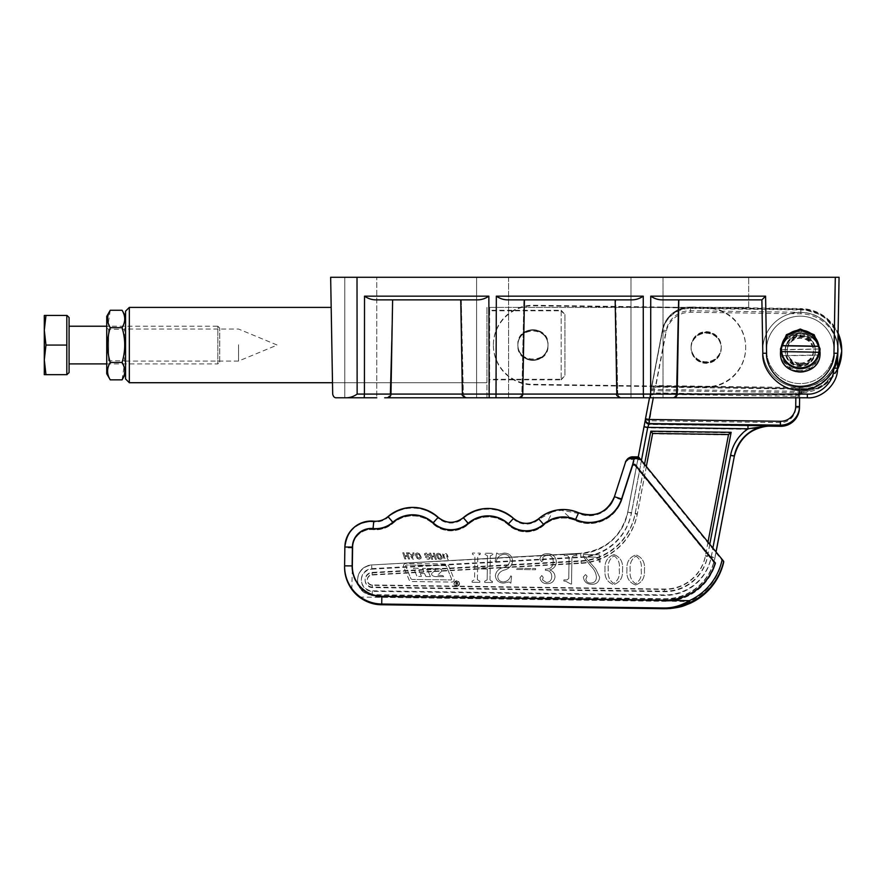 <?xml version="1.0" encoding="UTF-8"?>
<svg xmlns="http://www.w3.org/2000/svg" width="886" height="886" viewBox="0 0 886 886"><rect width="100%" height="100%" fill="white"/><g stroke="black" fill="none" stroke-linecap="round" stroke-linejoin="round"><path stroke-width="0.66" stroke-dasharray="4.43 3.32" d="M837.746 349.87A37.467 37.467 0 0 1 800.268 387.348A37.467 37.467 0 0 1 762.802 349.87A37.467 37.467 0 0 1 800.268 312.404A37.467 37.467 0 0 1 837.746 349.87A37.467 37.467 0 0 1 800.268 387.348A37.467 37.467 0 0 1 762.802 349.87A37.467 37.467 0 0 1 800.268 312.404A37.467 37.467 0 0 1 837.746 349.87M781.74 345.695L788.031 337.057L800.313 332.815L812.573 337.101L818.819 345.739M780.511 349.339L780.544 351.233L785.251 339.726L800.789 332.815L815.829 340.379L820.026 351.775M820.048 352.584L820.037 352.052C820.635 346.182 814.455 333.014 800.268 332.815C786.092 333.014 779.913 346.182 780.511 352.052L780.5 352.584A19.769 19.769 180 0 1 800.268 332.815A19.769 19.769 180 0 1 820.048 352.584C820.835 346.803 814.91 333.081 800.268 332.815C785.638 333.081 779.702 346.803 780.5 352.584A19.769 19.769 -0 0 0 800.268 372.353A19.769 19.769 -0 0 0 820.048 352.584L820.037 352.052C821.244 342.129 810.214 330.799 800.268 331.741C790.323 330.799 779.303 342.129 780.511 352.052L780.5 352.584C779.702 358.365 785.638 372.076 800.268 372.353C814.91 372.076 820.835 358.365 820.048 352.584C820.835 358.365 814.91 372.076 800.268 372.353C785.638 372.076 779.702 358.365 780.5 352.584M841.7 350.435A41.432 41.42 -0 0 0 800.855 309.015L800.855 308.594A41.432 41.42 180 0 1 838.09 333.092L837.48 368.177L837.735 353.237L833.648 369.617C833.748 382.121 819.816 395.078 807.356 394.082L676.251 394.082C675.365 396.795 673.593 398.024 670.923 397.781C673.593 398.024 675.365 396.795 676.251 394.082L678.299 299.867L676.251 394.082L677.192 394.082A3.765 3.765 0 0 1 673.426 397.781L650.402 397.781L650.645 394.082L643.358 394.082L643.247 296.168L496.337 296.168L496.238 394.082L488.95 394.082L488.85 296.168L364.523 296.168L364.423 394.082L357.136 394.082L357.014 277.274L839.064 277.274L835.299 277.274L833.97 353.237C835.11 363.194 824.711 385.964 800.268 386.351C775.837 385.964 765.438 363.194 766.578 353.237L765.582 296.168L650.745 296.168L650.645 394.082L677.192 394.082L678.831 299.867L662.307 299.867L761.882 299.867L762.813 353.237L761.882 299.867L765.582 296.168M643.247 296.168C639.637 298.648 635.783 299.878 631.685 299.867L523.892 299.867L615.692 299.867L617.741 394.082L521.843 394.082C520.957 396.795 519.185 398.024 516.516 397.781C519.185 398.024 520.957 396.795 521.843 394.082L523.892 299.867L521.843 394.082L522.784 394.082A3.765 3.765 0 0 1 519.019 397.781L495.994 397.781L496.238 394.082L522.784 394.082L524.423 299.867L507.899 299.867L631.685 299.867L615.161 299.867L617.741 394.082C618.627 396.795 620.41 398.024 623.079 397.781L650.402 397.781M364.523 296.168C368.133 298.648 371.987 299.878 376.085 299.867L392.62 299.867L390.039 394.082L390.97 394.082L392.62 299.867L390.039 394.082L390.97 394.082A3.765 3.765 0 0 1 387.204 397.781L384.701 397.781L387.204 397.781M357.136 394.082C353.636 396.563 349.904 397.792 345.917 397.781L344.776 397.781L344.776 277.274L376.783 277.274L344.776 277.274L376.783 277.274L344.776 277.274L344.776 397.781L376.783 397.781L344.776 397.781L376.783 397.781L376.783 277.274L376.783 397.781M364.19 397.781L364.423 394.082L390.039 394.082C389.153 396.795 387.37 398.024 384.701 397.781L495.994 397.781M486.946 382.719L486.946 307.398L486.946 382.719L332.494 382.719L331.176 307.398L332.494 382.719L489.626 382.719L489.626 379.308L561.181 379.308L561.181 310.288L489.626 310.288L489.626 307.398L489.626 310.809L561.181 310.809L561.181 379.828L489.626 379.828L489.626 382.719M670.923 397.781L807.356 397.781C822.097 399.077 838.51 382.951 837.48 368.177A30.124 30.124 0 0 1 807.356 397.781L486.946 397.781L486.946 307.398L748.681 307.398L489.626 307.398M630.987 397.781L630.987 277.274L663.005 277.274L630.987 277.274L663.005 277.274L663.005 397.781L630.987 397.781L663.005 397.781L663.005 277.274L630.987 277.274L630.987 397.781L799.626 397.781L799.637 395.123L654.233 392.941C651.332 394.215 650.158 393.672 650.734 391.302L651.144 389.275L655.629 385.565L799.748 387.592A37.655 37.655 -0 0 0 837.724 353.891M508.597 277.274L508.597 397.781L476.59 397.781L508.597 397.781L508.597 277.274L476.59 277.274L476.59 397.781L476.59 277.274L508.597 277.274M820.004 351.233L820.037 349.339M807.356 394.082L807.356 397.781A30.124 30.124 0 0 0 837.48 368.177L839.064 277.274L837.735 353.237L833.97 353.237M748.681 307.398L748.681 277.274L748.681 307.398M357.014 277.274L330.655 277.274L332.693 394.082C333.291 396.718 334.543 397.947 336.459 397.781L345.917 397.781M486.946 307.398L486.946 397.781L508.597 397.781M643.59 397.781L643.358 394.082L616.8 394.082C615.87 394.979 617.121 396.208 620.565 397.781L623.079 397.781C620.41 398.024 618.627 396.795 617.741 394.082L616.8 394.082L617.741 394.082L616.8 394.082L615.161 299.867M678.299 299.867L761.882 299.867L678.299 299.867M392.62 299.867L477.288 299.867L460.753 299.867L463.334 394.082C464.22 396.795 466.003 398.024 468.672 397.781C466.003 398.024 464.22 396.795 463.334 394.082L390.039 394.082C389.153 396.795 387.37 398.024 384.701 397.781M392.077 299.867L461.296 299.867L463.334 394.082L462.403 394.082L461.296 299.867L392.077 299.867M678.831 299.867L662.307 299.867C658.209 299.878 654.355 298.648 650.745 296.168M833.648 369.617C829.196 380.227 812.052 393.916 791.829 389.087C771.551 384.546 762.159 364.722 762.813 353.237L761.882 299.867M524.423 299.867L507.899 299.867C503.802 299.878 499.948 298.648 496.337 296.168M488.85 296.168C485.229 298.648 481.375 299.878 477.288 299.867L460.753 299.867M766.578 353.237L762.813 353.237C761.55 364.301 773.101 389.618 800.268 390.05C827.446 389.618 838.998 364.301 837.735 353.237M489.183 397.781L488.95 394.082L462.403 394.082C461.462 394.979 462.714 396.208 466.169 397.781M691.102 347.013A15.062 15.062 180 0 1 706.264 332.161A15.062 15.062 180 0 1 721.226 347.434A15.062 15.062 180 0 1 706.053 362.285A15.062 15.062 180 0 1 691.091 347.223A15.062 15.062 180 0 1 691.102 347.013A15.062 15.062 -0 0 0 691.091 347.223A15.062 15.062 -0 0 0 706.053 362.285A15.062 15.062 -0 0 0 721.226 347.223A15.062 15.062 -0 0 0 706.264 332.161A15.062 15.062 -0 0 0 691.102 347.013M691.102 347.545A15.062 15.062 180 0 1 706.264 332.693A15.062 15.062 180 0 1 721.226 347.965A15.062 15.062 180 0 1 706.053 362.817A15.062 15.062 180 0 1 691.091 347.755A15.062 15.062 180 0 1 691.102 347.545A15.062 15.062 180 0 1 706.264 332.693A15.062 15.062 180 0 1 721.226 347.965A15.062 15.062 180 0 1 706.053 362.817A15.062 15.062 180 0 1 691.091 347.755A15.062 15.062 180 0 1 691.102 347.545M517.878 344.588A15.062 15.062 180 0 1 533.051 329.736A15.062 15.062 180 0 1 548.002 345.008A15.062 15.062 180 0 1 532.829 359.86A15.062 15.062 180 0 1 517.878 344.588M517.878 345.108A15.062 15.062 180 0 1 533.051 330.256A15.062 15.062 180 0 1 548.002 345.529A15.062 15.062 180 0 1 532.829 360.38A15.062 15.062 180 0 1 517.878 345.108M493.402 344.765A39.538 39.538 180 0 1 533.494 305.792L706.718 308.217A39.538 39.538 180 0 1 745.702 347.755A39.538 39.538 180 0 1 705.599 387.282L532.386 384.856A39.538 39.538 180 0 1 493.402 344.765M493.402 344.244A39.538 39.538 180 0 1 533.494 305.26L706.718 307.697A39.538 39.538 180 0 1 745.702 347.223A39.538 39.538 180 0 1 705.599 386.761L532.386 384.325A39.538 39.538 180 0 1 493.402 344.244M454.02 583.531A2.736 2.736 180 0 1 456.777 580.839A2.736 2.736 180 0 1 459.491 583.608A2.736 2.736 180 0 1 456.733 586.31A2.736 2.736 180 0 1 454.02 583.531A2.736 2.736 180 0 1 456.777 580.828A2.736 2.736 180 0 1 459.491 583.597A2.736 2.736 180 0 1 456.733 586.299A2.736 2.736 180 0 1 454.02 583.52L454.02 583.575M459.103 583.597A2.348 2.348 180 0 1 456.744 585.912A2.348 2.348 180 0 1 454.407 583.531A2.348 2.348 180 0 1 456.777 581.227A2.348 2.348 180 0 1 459.103 583.575A2.348 2.348 180 0 1 456.744 585.923A2.348 2.348 180 0 1 454.407 583.542A2.348 2.348 180 0 1 456.777 581.216A2.348 2.348 180 0 1 459.103 583.608L459.103 583.564M441.627 570.684A1.562 1.562 180 0 1 441.106 571.824L437.518 575.191L441.106 571.824A1.562 1.562 180 0 0 441.627 570.662A1.562 1.562 180 0 1 441.627 570.673M435.203 569.399L435.458 570.097L432.18 573.009L435.458 570.086L435.203 569.41L427.517 569.698L435.203 569.41M423.896 571.769L419.886 572.123L418.026 568.291L413.563 568.236L416.996 576.376L421.459 576.443L416.996 576.365L413.563 568.225L418.026 568.28L419.532 571.869L423.497 572.179M451.561 578.868A0.786 0.786 180 0 1 450.83 579.942L412.223 579.422A1.562 1.562 180 0 1 410.805 578.447L405.755 566.132A0.786 0.786 180 0 1 406.497 565.046L444.573 565.589A2.348 2.348 180 0 1 446.721 567.04L451.561 578.879A0.786 0.786 180 0 1 450.83 579.965L412.223 579.411A1.562 1.562 180 0 1 410.805 578.436L405.755 566.121A0.786 0.786 180 0 1 406.497 565.035L444.573 565.578A2.348 2.348 180 0 1 446.721 567.029L451.561 578.879M454.197 579.776A2.348 2.348 180 0 1 451.816 582.091L411.802 581.526A3.134 3.123 180 0 1 408.955 579.577L403.684 566.719A2.348 2.348 180 0 1 405.888 563.474L445.381 564.028A3.909 3.909 180 0 1 448.947 566.464L454.02 578.846A2.348 2.348 180 0 1 451.816 582.069L411.802 581.515A3.134 3.123 180 0 1 408.955 579.566L403.684 566.697A2.348 2.348 180 0 1 405.888 563.463L445.381 564.017A3.909 3.909 180 0 1 448.947 566.453L454.02 578.835A2.348 2.348 180 0 1 454.197 579.765M456.788 583.619L456.689 582.124L455.913 582.113L455.869 585.092L456.855 585.114L457.907 582.257L456.423 583.63L456.689 582.135L455.913 582.124L455.869 585.103L456.855 585.114L457.907 582.135L456.788 583.63M457.697 584.361L457.087 583.652L457.697 584.35M438.182 553.196L436.576 553.938L436.266 555.057L438.16 558.723L440.264 559.52L441.926 558.778L442.258 557.637L440.342 553.994L438.182 553.196L436.576 553.927L436.266 555.046L438.16 558.723L440.264 559.52L441.926 558.778L442.258 557.626L440.342 553.983L438.182 553.185M426.543 553.828L428.104 554.68L425.601 556.674L426.476 558.811L428.226 559.354L429.799 558.789L429.909 557.482L427.019 558.202L426.62 557.305L429.101 555.821L429.212 554.846L428.259 553.584L426.232 552.997L424.593 553.628L424.604 555.112L425.668 555.134L425.59 554.193L426.543 553.839L428.104 554.691L425.601 556.663L426.476 558.811L428.226 559.354L429.799 558.778L429.909 557.482L427.019 558.202L426.62 557.305L429.101 555.81L429.212 554.846L428.259 553.562L426.232 552.986L424.593 553.617L424.604 555.112L425.668 555.123L425.59 554.193L426.543 553.839M410.617 554.669L409.277 552.831L408.202 552.82L412.699 559.132L413.596 559.144L413.95 552.897L412.876 552.886L412.743 554.702L410.617 554.669L409.277 552.82L408.202 552.809L412.699 559.132L413.596 559.144L413.95 552.897M635.55 584.948C642.051 582.689 645.008 577.75 644.41 570.141L644.41 570.13C645.218 562.521 642.405 557.438 635.971 554.924C629.359 557.205 626.358 562.189 626.956 569.897L626.956 569.897C626.203 577.517 629.071 582.534 635.55 584.948L635.55 584.948C642.051 582.678 645.008 577.738 644.41 570.13L644.41 570.141C645.218 562.499 642.405 557.427 635.971 554.902L635.971 554.924C629.359 557.183 626.358 562.178 626.956 569.886C626.203 577.506 629.071 582.523 635.55 584.937M585.314 557.039L595.392 557.183C597.851 557.748 599.135 559.387 599.246 562.101L600.265 562.123L599.335 554.802L583.32 554.57L583.287 556.685L591.217 566.508C594.218 569.377 595.946 572.821 596.411 576.852C596.444 580.773 594.561 582.855 590.785 583.11C587.994 583.088 586.344 581.781 585.834 579.189L587.075 576.199L585.513 574.505L583.409 576.996C583.929 581.615 586.598 584.062 591.427 584.328C596.378 584.428 599.113 582.069 599.645 577.251L595.813 569.144L585.314 557.05L595.392 557.194C597.851 557.759 599.135 559.398 599.246 562.112L600.265 562.134L599.335 554.813L583.32 554.581L583.287 556.696L591.217 566.508C594.218 569.366 595.946 572.81 596.411 576.841L596.411 576.852C596.444 580.762 594.561 582.844 590.785 583.088L590.785 583.11C587.994 583.066 586.344 581.77 585.834 579.178L587.075 576.188L585.513 574.493L583.409 576.996C583.929 581.604 586.598 584.051 591.427 584.317L591.427 584.328C596.378 584.417 599.113 582.058 599.645 577.24L595.813 569.133L585.314 557.05M556.419 562.023C555.854 556.696 552.853 553.916 547.437 553.661C543.384 553.606 540.837 555.433 539.818 559.132L541.689 561.702L543.461 559.708L542.808 557.172L547.016 554.88C551.369 555.3 553.418 557.781 553.174 562.322C552.831 567.073 550.228 569.321 545.366 569.056L545.344 570.274C549.486 570.351 551.624 572.445 551.756 576.542C551.668 580.186 549.874 582.168 546.385 582.467L542.498 579.887L543.218 577.373L541.778 575.501L539.962 577.849C540.715 581.681 543.162 583.63 547.304 583.697C551.668 583.564 554.237 581.36 554.99 577.107L554.99 577.107C554.946 573.486 553.174 571.116 549.697 569.997C553.75 568.812 555.987 566.154 556.419 562.034C555.854 556.718 552.853 553.927 547.437 553.672C543.384 553.617 540.837 555.444 539.818 559.155L541.689 561.713L543.461 559.719L542.808 557.183L547.016 554.891C551.369 555.312 553.418 557.792 553.174 562.333C552.831 567.084 550.228 569.333 545.366 569.078L545.344 570.285C549.486 570.362 551.624 572.456 551.756 576.553C551.668 580.208 549.874 582.18 546.385 582.479L542.498 579.898L543.218 577.384L541.778 575.512L539.962 577.86C540.715 581.692 543.162 583.641 547.304 583.708C551.668 583.575 554.237 581.382 554.99 577.118L554.99 577.118C554.946 573.475 553.174 571.105 549.697 569.986L549.697 569.997C553.75 568.801 555.987 566.143 556.419 562.023L556.419 562.034M495.329 575.756C496.016 580.452 498.752 582.888 503.558 583.088L509.14 581.947L510.857 583.187L511.565 576.232L510.713 575.878C509.516 579.621 507.036 581.615 503.303 581.869C499.715 581.714 497.866 579.798 497.766 576.133C498.763 572.854 501.144 570.772 504.909 569.897C509.428 568.491 511.997 565.556 512.584 561.071C512.174 556.009 509.428 553.329 504.344 553.063L498.873 554.204L496.669 552.953L495.119 561.514L496.138 561.879C497.124 557.228 499.892 554.702 504.444 554.282C508.409 554.68 510.314 556.929 510.148 561.059C509.14 564.271 506.903 566.42 503.436 567.472C498.718 568.635 496.027 571.392 495.329 575.767C496.016 580.463 498.752 582.91 503.558 583.099L509.14 581.958L510.857 583.198L511.565 576.243L510.713 575.889C509.516 579.632 507.036 581.626 503.303 581.88C499.715 581.725 497.866 579.809 497.766 576.144C498.763 572.865 501.144 570.783 504.909 569.908C509.428 568.502 511.997 565.567 512.584 561.082C512.174 556.02 509.428 553.351 504.344 553.074L498.873 554.215L496.669 552.964L495.119 561.525L496.138 561.89C497.124 557.239 499.892 554.714 504.444 554.293L504.444 554.293C508.409 554.658 510.314 556.917 510.148 561.037L510.148 561.059C509.14 564.26 506.903 566.398 503.436 567.461C498.718 568.624 496.027 571.381 495.329 575.756L495.329 575.767M381.844 597.098A29.936 29.925 180 0 1 352.329 566.752L352.595 547.925A18.628 18.628 180 0 1 373.039 529.651A26.558 26.558 -0 0 0 393.052 523.261A29.936 29.925 180 0 1 432.955 523.814A26.558 26.558 -0 0 0 468.362 524.313A29.936 29.925 180 0 1 508.265 524.877A26.558 26.558 -0 0 0 543.683 525.376A29.936 29.925 180 0 1 575.468 520.614A34.089 34.089 -0 0 0 621.773 499.881L632.837 465.449L634.808 465.471L715.19 564.028A52.529 52.518 180 0 1 664.267 601.062L381.833 597.363A30.124 30.124 180 0 1 352.13 566.818L352.395 547.991A18.828 18.828 180 0 1 373.061 529.518A26.358 26.358 -0 0 0 392.919 523.172A30.124 30.124 180 0 1 433.088 523.737A26.358 26.358 -0 0 0 468.24 524.235A30.124 30.124 180 0 1 508.398 524.8A26.358 26.358 -0 0 0 543.55 525.287A30.124 30.124 180 0 1 575.557 520.492A33.889 33.889 -0 0 0 621.584 499.892L632.693 465.316L634.908 465.338L715.412 564.05A52.728 52.717 180 0 1 664.256 601.328L359.24 597.042M491.664 581.305L489.991 579.931L490.335 555.854L492.782 554.536L492.804 553.318L485.096 553.207L485.074 554.426L487.488 555.788L487.322 567.848L477.576 567.716L477.753 555.644L480.201 554.359L480.223 553.141L472.504 553.03L472.493 554.248L474.907 555.633L474.564 579.721L472.116 581.039L472.094 582.257L479.813 582.357L479.824 581.138L477.41 579.754L477.565 568.934L487.3 569.067L487.156 579.898L484.697 581.216L484.686 582.423L492.394 582.534L492.406 581.316L489.991 579.92L490.335 555.832L492.782 554.536L492.804 553.307L485.096 553.196L485.074 554.426L487.488 555.788M535.609 569.742L535.62 568.535L516.549 568.258L516.527 569.476L535.609 569.742L535.62 568.513L516.549 568.247L516.527 569.476L535.609 569.731M565.789 555.544C567.804 555.444 568.89 556.353 569.056 558.258L568.779 578.436L567.018 579.92L563.884 579.876L563.873 581.094L565.445 581.116L570.839 584.04L571.536 584.051L571.902 558.357C572.112 556.497 573.187 555.611 575.125 555.688L576.808 555.71L576.83 554.492L564.249 554.315L564.227 555.533L565.789 555.555C567.804 555.467 568.89 556.364 569.056 558.269L568.779 578.447L567.018 579.931L563.884 579.887L563.873 581.105L565.445 581.127L570.839 584.04L571.536 584.051L571.902 558.357C572.112 556.486 573.187 555.6 575.125 555.677L576.808 555.71L576.83 554.481L564.249 554.304L564.227 555.533L565.789 555.555M614.053 554.603C607.442 556.884 604.44 561.868 605.038 569.576C604.285 577.196 607.154 582.213 613.633 584.627C620.134 582.379 623.091 577.439 622.493 569.842L622.493 569.842C623.301 562.211 620.488 557.139 614.053 554.614C607.442 556.895 604.44 561.89 605.038 569.598L605.038 569.576C604.285 577.218 607.154 582.235 613.633 584.649L613.633 584.649C620.134 582.368 623.091 577.428 622.493 569.82C623.301 562.2 620.488 557.117 614.053 554.603L614.053 554.614M406.441 552.775L407.372 555.6L404.78 555.555L403.85 552.742L402.753 552.742L404.802 558.955L405.91 558.966L405.068 556.419L407.66 556.463L408.501 559L409.598 559.022L407.549 552.809L406.441 552.786L407.372 555.611L404.78 555.566L403.85 552.753L402.753 552.731L404.802 558.955L405.91 558.966L405.068 556.408L407.66 556.452L408.501 559L409.598 559.022L407.549 552.798L406.441 552.786M417.184 558.424L419.288 559.21L420.95 558.468L421.282 557.327L419.366 553.684L417.195 552.897L415.6 553.65L415.29 554.769L417.184 558.435L419.288 559.221L420.95 558.49L421.282 557.338L419.366 553.706L417.195 552.908L415.6 553.639L415.29 554.747L417.184 558.435M429.588 553.108L431.648 559.321L432.745 559.332L431.903 556.785L434.494 556.829L435.336 559.365L436.444 559.387L434.384 553.174L433.287 553.152L434.218 555.976L431.626 555.932L430.696 553.119L429.588 553.119L431.648 559.332L432.745 559.343L431.903 556.796L434.494 556.84L435.336 559.376L436.444 559.398L434.384 553.185L433.287 553.174L434.218 555.987L431.626 555.954L430.696 553.13L429.588 553.119M442.79 553.839L444.13 559.509L445.237 559.52L443.808 555.19L444.706 554.093L446.389 555.234L447.818 559.553L448.925 559.575L447.485 555.212L446.5 553.872L444.429 553.252L442.79 553.839L442.69 555.145L444.13 559.509L445.237 559.52L443.808 555.179L444.706 554.082L446.389 555.223L447.818 559.553L448.925 559.553L446.5 553.861L444.429 553.241L442.79 553.839M723.685 562.245L640.08 459.768L638.529 456.91M543.683 525.376L543.55 525.287A26.358 26.358 -0 0 0 551.723 512.197A37.655 37.655 180 0 1 562.599 510.369A33.889 33.889 -0 0 0 575.557 520.492L575.468 520.614M551.723 512.197L538.61 519.473A18.828 18.828 180 0 1 513.503 519.118A37.655 37.655 -0 0 0 463.289 518.421A18.828 18.828 180 0 1 438.193 518.066A37.655 37.655 -0 0 0 387.979 517.358A18.828 18.828 180 0 1 373.792 521.887A26.358 26.358 -0 0 0 344.864 547.758L344.599 567.106M625.538 462.093L625.527 462.88C626.546 460.465 628.783 459.336 632.25 459.491L632.803 457.741C629.248 457.896 626.823 459.601 625.527 462.88L614.419 497.456A26.358 26.358 180 0 1 578.613 513.481L562.599 510.369M632.781 456.833L632.803 457.741L634.531 457.774L634.498 459.69L640.08 459.768M632.837 465.449L634.498 459.69L632.25 459.491M722.168 560.417A58.376 58.365 180 0 1 689.308 601.672C681.212 606.567 672.828 608.915 664.157 608.726M664.267 601.062L689.308 601.672L690.094 603.355M487.488 555.766L487.322 567.848M487.322 567.837L477.576 567.716L477.753 555.633L479.337 554.348M479.337 554.326L480.201 554.359L480.223 553.13L472.504 553.019L472.493 554.248L474.907 555.633L474.564 579.721L472.116 581.039M472.116 581.017L472.094 582.257M472.094 582.235L479.813 582.357M479.813 582.346L479.824 581.138M479.824 581.127L477.41 579.754M477.41 579.743L477.565 568.923L487.3 569.067M487.3 569.056L487.156 579.898L484.697 581.194L484.686 582.423L492.394 582.534L492.406 581.305L491.664 581.294M614.042 555.821C618.461 558.922 620.189 563.574 619.236 569.776C620.023 576 618.162 580.54 613.655 583.409C609.258 580.308 607.464 575.712 608.283 569.62C607.586 563.43 609.502 558.822 614.042 555.821L614.042 555.832C618.461 558.933 620.189 563.585 619.236 569.798C620.023 576.011 618.162 580.552 613.655 583.431L613.655 583.431C609.258 580.319 607.464 575.723 608.283 569.643C607.586 563.441 609.502 558.845 614.042 555.832M619.248 569.045L619.236 569.798L619.248 569.045M608.283 570.351L608.283 569.62L608.283 570.351M635.96 556.12C640.379 559.221 642.106 563.884 641.165 570.086C641.94 576.299 640.08 580.851 635.572 583.719C631.175 580.618 629.381 576.022 630.201 569.931C629.503 563.74 631.419 559.132 635.96 556.12C640.379 559.232 642.106 563.895 641.165 570.097C641.94 576.321 640.08 580.862 635.572 583.73L635.572 583.73C631.175 580.629 629.381 576.033 630.201 569.942C629.503 563.751 631.419 559.144 635.96 556.142L635.96 556.142M641.165 569.355L641.165 570.097L641.165 569.355M630.201 570.65L630.201 569.931L630.201 570.65M413.95 552.886L412.876 552.864L412.743 554.702L410.617 554.658M411.17 555.511L412.754 555.533L412.71 557.792L411.17 555.511L412.754 555.544L412.71 557.803L411.17 555.522M419.953 556.076L419.975 557.881L417.771 557.848L416.564 554.226L418.779 554.259L419.953 556.076L419.975 557.892L417.771 557.859L416.564 554.237L418.779 554.271L419.953 556.087M420.163 557.172L419.975 557.892L420.163 557.172M416.398 554.891L416.564 554.226L416.398 554.891M425.601 556.663L425.557 557.56L425.601 556.663M429.799 558.778L429.909 557.471L429.799 558.778M428.846 557.449L428.835 558.18L428.846 557.449M429.101 555.81L429.212 554.835L429.101 555.81M424.593 553.617L424.604 555.101L424.593 553.617M425.668 555.123L425.59 554.182L425.668 555.123M440.929 556.375L440.962 558.18L438.747 558.147L437.551 554.525L439.755 554.547L440.929 556.375L440.962 558.191L438.747 558.158L437.551 554.536L439.755 554.57L440.929 556.386M441.139 557.471L440.962 558.191L441.139 557.471M437.374 555.179L437.551 554.525L437.374 555.179M443.808 555.179L443.82 554.437L443.808 555.179M442.79 553.816L442.69 555.134L442.79 553.816M438.205 568.579A5.471 5.471 180 0 1 440.84 569.299A1.562 1.562 180 0 1 441.627 570.662L441.627 570.662A1.562 1.562 180 0 0 440.84 569.288L440.84 569.299A5.471 5.471 180 0 0 438.205 568.568L422.489 568.358L438.205 568.568M423.862 571.636L422.489 568.358L423.862 571.614M424.649 573.486L420.296 573.585L421.459 576.443L420.296 573.596L424.294 573.264L425.911 576.509L424.649 573.497M430.375 576.564L425.911 576.509L430.375 576.564L427.517 569.698L430.375 576.553M432.246 575.413A1.562 1.562 180 0 1 432.18 573.009L432.18 573.009A1.562 1.562 180 0 0 431.648 574.172L431.648 574.183A1.562 1.562 180 0 0 432.246 575.391L432.246 575.413A5.471 5.471 180 0 0 435.569 576.587A5.471 5.471 180 0 1 432.246 575.391M443.631 576.697L435.569 576.587L443.631 576.697L443.011 575.656L437.518 575.191L443.011 575.645L443.631 576.686M691.102 348.032A15.062 15.062 180 0 1 706.264 333.18A15.062 15.062 180 0 1 721.226 348.453A15.062 15.062 180 0 1 706.053 363.304A15.062 15.062 180 0 1 691.091 348.242A15.062 15.062 180 0 1 691.102 348.032M785.206 350.745A15.062 15.062 180 0 1 800.379 335.894A15.062 15.062 180 0 1 815.341 351.166A15.062 15.062 180 0 1 800.169 366.018A15.062 15.062 180 0 1 785.206 350.745M785.206 351.244A15.062 15.062 180 0 1 800.379 336.392A15.062 15.062 180 0 1 815.341 351.664A15.062 15.062 180 0 1 800.169 366.516A15.062 15.062 180 0 1 785.206 351.244M691.102 346.526A15.062 15.062 180 0 1 706.264 331.674A15.062 15.062 180 0 1 721.226 346.947A15.062 15.062 180 0 1 706.053 361.798A15.062 15.062 180 0 1 691.091 346.736A15.062 15.062 180 0 1 691.102 346.526M785.206 349.726A15.062 15.062 180 0 1 800.379 334.875A15.062 15.062 180 0 1 815.341 350.147A15.062 15.062 180 0 1 800.169 364.999A15.062 15.062 180 0 1 785.206 349.726M815.341 350.646A15.062 15.062 -0 0 0 800.379 335.373A15.062 15.062 -0 0 0 785.206 350.435A15.062 15.062 -0 0 0 800.169 365.497A15.062 15.062 -0 0 0 815.341 350.646M709.786 544.248L707.537 555.976A43.314 43.303 180 0 1 664.389 591.15L372.364 587.053A7.332 7.332 180 0 1 365.132 579.876A7.332 7.332 180 0 1 372.054 572.4L581.072 560.727A58.376 58.365 -0 0 0 635.151 513.393L644.532 464.242M800.855 309.015L690.548 307.464A28.241 28.241 -0 0 0 662.418 330.412L651.066 389.419L795.927 391.235L803.148 391.424L803.148 392.609L654.289 390.66L651.144 390.671L650.734 392.476C650.169 394.923 651.332 395.51 654.233 394.248L799.637 396.308L799.626 397.781L799.637 395.123A3.765 3.765 -0 0 1 803.148 391.424M841.7 351.388A41.432 41.42 -0 0 0 800.855 309.967L800.855 309.546A41.432 41.42 180 0 1 841.7 350.69M837.436 369.252A41.432 41.42 180 0 1 817.003 388.854L651.797 386.008L817.003 388.854M817.003 388.323A41.432 41.42 -0 0 0 837.469 368.676M650.845 431.703L731.149 432.833L707.537 556.497A43.314 43.303 180 0 1 664.389 591.682L372.364 587.584A7.332 7.332 180 0 1 365.132 580.396A7.332 7.332 180 0 1 372.054 572.921L581.072 561.259A58.376 58.365 -0 0 0 635.151 513.924L650.845 431.703L652.639 433.841L728.525 434.904L705.411 556.031A41.133 41.133 180 0 1 664.422 589.445L372.386 585.347A5.161 5.161 180 0 1 367.302 580.286A5.161 5.161 180 0 1 372.175 575.025L581.194 563.363A60.547 60.536 -0 0 0 637.289 514.268L652.639 433.841M662.418 330.412L651.797 386.008M651.797 386.529L662.418 330.932A28.241 28.241 180 0 1 690.548 307.996L800.855 309.546M650.723 392.498L645.473 420.008A3.765 3.765 -0 0 0 649.117 424.483L766.39 426.122L649.117 424.217L647.744 427.894L644.044 427.13L645.473 419.742A3.765 3.765 180 0 0 645.407 420.451L645.407 420.451C645.584 422.655 646.824 423.907 649.117 424.217A3.765 3.765 180 0 1 645.407 420.451L645.407 420.717A3.765 3.765 0 0 0 649.117 424.483L654.289 390.66M371.843 569.166L580.862 557.493A54.611 54.6 -0 0 0 631.452 513.215L647.744 427.894L747.95 429.3L771.828 425.812L748.005 425.601L747.95 429.3A41.432 41.42 -0 0 0 730.607 455.758L711.236 557.205A47.08 47.069 180 0 1 664.345 595.447L372.308 591.35A11.108 11.097 180 0 1 361.366 580.086A11.108 11.097 180 0 1 371.843 569.166L371.633 565.334A14.874 14.863 -0 0 0 357.601 579.976A14.874 14.863 -0 0 0 357.59 580.186A14.874 14.863 -0 0 0 372.253 595.049L372.253 594.65A14.874 14.863 180 0 1 357.59 579.787A14.874 14.863 180 0 1 357.601 579.577A14.874 14.863 180 0 1 371.633 564.947L580.651 553.274A50.845 50.834 -0 0 0 627.753 512.053L638.285 456.91L627.753 512.053L631.452 512.695A54.611 54.6 180 0 1 580.862 556.973L371.843 568.635A11.108 11.097 -0 0 0 361.366 579.953A11.108 11.097 -0 0 0 372.308 590.818L664.345 594.916A47.08 47.069 -0 0 0 711.236 556.685L712.887 548.057M728.525 434.904L731.149 432.833M707.992 542.055L705.411 555.633A41.133 41.133 180 0 1 664.422 589.046L372.386 584.948A5.161 5.161 180 0 1 367.302 579.898A5.161 5.161 180 0 1 372.175 574.637L581.194 562.964A60.547 60.536 -0 0 0 637.289 513.869L646.337 466.457M799.748 389.098L655.629 387.082L666.117 332.139A24.476 24.476 180 0 1 690.504 312.249L800.8 313.799A37.655 37.655 180 0 1 837.934 351.975A37.655 37.655 180 0 1 799.748 389.098L799.693 392.786L800.811 392.797L799.693 392.786A3.765 1.883 94.1 0 0 797.754 396.452M655.629 387.082L651.144 390.671M654.289 389.242L653.314 397.781M799.748 387.592L799.693 391.39A3.765 1.872 -84.8 0 0 797.754 395.145M837.48 368.222A41.432 41.42 180 0 1 800.811 391.424A3.765 2.492 -89.9 0 0 798.364 395.2M803.148 392.609A3.765 3.765 -0 0 0 799.637 396.308C801.132 391.324 802.173 393.572 802.694 392.675L822.297 386.462L837.414 369.739A41.432 41.42 -0 0 1 800.811 392.797A3.765 2.492 88.4 0 0 800.745 392.797L800.745 392.797A3.765 2.492 88.4 0 0 798.364 396.485M548.002 344.399C548.943 363.902 516.937 363.891 517.878 344.399C516.937 325.018 548.943 325.04 548.002 344.399L548.002 345.318A15.062 15.062 180 0 1 532.94 360.38A15.062 15.062 180 0 1 517.878 345.318A15.062 15.062 180 0 1 532.94 330.256A15.062 15.062 180 0 1 548.002 345.318L548.002 345.717C548.943 326.214 516.937 326.236 517.878 345.717C516.937 365.098 548.932 365.087 548.002 345.717M517.878 344.399L517.878 344.798A15.062 15.062 -0 0 0 532.94 359.86A15.062 15.062 -0 0 0 548.002 344.798A15.062 15.062 -0 0 0 532.94 329.736A15.062 15.062 -0 0 0 517.878 344.798L517.878 345.717M125.568 344.776L125.568 361.067L125.568 344.776M238.555 344.776L238.555 361.067L238.555 344.776M125.568 311.163L125.568 378.953M129.334 382.719L129.334 307.398M564.947 314.962L564.947 375.675L564.947 314.962L561.181 310.809M561.181 379.828L564.947 375.675M561.181 310.288L564.947 314.441L564.947 375.155L561.181 379.308M564.947 314.441L564.947 375.155M489.626 310.809L489.626 379.828M489.626 310.288L489.626 379.308M106.741 361.92L106.741 328.197L106.741 361.92L108.624 360.835L108.624 329.282L108.624 360.835L124.483 360.835L124.483 329.282L125.568 327.399L125.568 362.717L125.568 327.399M106.741 328.197L108.624 329.282L124.483 329.282L124.483 360.835L125.568 362.717M125.568 373.77L125.568 316.346L125.568 373.77M109.476 326.225L110.252 327.665C106.708 339.227 106.708 350.823 110.252 362.452L122.069 362.452C125.602 350.823 125.602 339.227 122.069 327.665C125.602 321.884 125.602 316.08 122.069 310.266M110.252 327.665L122.069 327.665M122.069 379.85L124.029 366.76M122.844 363.891L122.069 362.452M110.252 362.452C106.708 368.233 106.708 374.036 110.252 379.85M110.252 310.266L108.28 323.357M106.741 316.346L106.741 373.77M219.717 362.009L219.717 328.108L219.717 362.009L217.834 363.891L217.834 326.225L106.741 326.225M219.717 328.108L217.834 326.225L217.834 363.891L106.741 363.891M69.086 326.225L69.086 363.891L69.086 326.225M67.004 374.678L66.815 315.438L45.972 315.438L44.3 330.245L45.972 345.064L44.3 359.871L45.972 374.678L44.3 374.678L44.3 315.438L45.972 315.438M69.086 317.509L69.086 372.607M66.815 315.438L66.815 327.355L67.004 315.438M66.815 345.064L66.815 333.147L66.815 356.969L66.815 345.064L45.972 345.064M66.815 374.678L66.815 362.762L66.815 374.678L45.972 374.678M819.107 349.837A18.828 18.828 -0 0 0 800.601 331.021A18.828 18.828 -0 0 0 781.441 349.837M800.047 363.116A13.179 13.179 -0 0 0 813.459 349.937A13.179 13.179 -0 0 0 800.501 336.758A13.179 13.179 -0 0 0 787.089 349.937A13.179 13.179 -0 0 0 800.047 363.116M800.047 363.437A13.179 13.179 -0 0 0 813.459 350.258A13.179 13.179 -0 0 0 800.501 337.079A13.179 13.179 -0 0 0 787.089 350.258A13.179 13.179 -0 0 0 800.047 363.437M781.64 351.775L818.808 352.418M800.601 370.37A18.828 18.828 180 0 1 781.441 351.554A18.828 18.828 180 0 1 799.947 332.726A18.828 18.828 180 0 1 819.107 351.554A18.828 18.828 180 0 1 800.601 370.37M781.64 349.726A18.828 18.828 180 0 1 818.808 349.073A37.544 0.653 -1 0 1 800.224 349.483A37.544 0.653 -1 0 1 781.64 349.726L781.64 349.616A18.828 18.828 -0 0 0 781.74 355.64L781.74 355.751A37.544 0.653 179 0 0 800.324 355.507A37.544 0.653 179 0 0 818.908 355.098A18.828 18.828 180 0 1 781.74 355.751M800.501 364.622A13.179 13.179 180 0 1 787.089 351.454A13.179 13.179 180 0 1 800.047 338.275A13.179 13.179 180 0 1 813.459 351.454A13.179 13.179 180 0 1 800.501 364.622M800.501 364.312A13.179 13.179 180 0 1 787.089 351.133A13.179 13.179 180 0 1 800.047 337.954A13.179 13.179 180 0 1 813.459 351.133A13.179 13.179 180 0 1 800.501 364.312M818.908 355.098L818.908 354.987A18.828 18.828 -0 0 0 818.808 348.962L818.808 349.073M818.808 348.962L781.64 349.616M818.908 354.987L781.74 355.64M833.981 349.87A33.701 33.701 0 0 1 800.268 383.583A33.701 33.701 0 0 1 766.567 349.87A33.701 33.701 0 0 0 800.268 383.583A33.701 33.701 0 0 0 833.981 349.87A33.701 33.701 0 0 0 800.268 316.169A33.701 33.701 0 0 0 766.567 349.87A33.701 33.701 0 0 1 800.268 316.169A33.701 33.701 0 0 1 833.981 349.87M837.48 368.177L834.335 368.188M344.599 566.575L344.599 565.855M352.595 547.925L344.864 547.758L344.864 547.027M373.792 521.167L373.039 529.651M393.052 523.261L387.979 516.638M432.955 523.814L438.193 517.346M468.362 524.313L463.289 517.69M513.503 518.399L508.265 524.877M538.61 519.473L538.61 518.753M578.613 512.761L578.613 513.481M621.773 499.881L614.419 497.456L614.419 496.736M638.529 457.829L634.531 457.774M351.82 589.412L352.329 566.752M645.473 419.089A3.765 3.765 -0 0 0 645.407 419.798L645.473 418.823M795.927 392.642L795.717 407.77A15.062 15.062 180 0 1 780.444 422.622L649.172 420.784L645.473 419.742M644.044 427.13L627.753 512.44A50.845 50.834 180 0 1 580.651 553.672L371.633 564.947L371.843 568.635M641.431 460.432L631.452 512.695M651.066 389.419L662.418 329.98A28.241 28.241 180 0 1 690.548 307.043L800.855 308.594L823.05 315.405L838.09 333.092M690.548 307.464L690.548 307.043C675.641 307.896 666.261 315.549 662.418 329.98L666.117 330.622L655.629 385.565M372.308 591.35L372.253 595.049L664.29 599.146A50.845 50.834 -0 0 0 714.936 557.848L714.936 557.449A50.845 50.834 180 0 1 664.29 598.748L372.253 594.65L372.308 590.818M580.862 557.493L580.651 553.274L371.633 564.947C363.038 566.187 358.365 571.138 357.59 579.787L357.59 580.186C358.442 589.112 363.338 594.074 372.253 595.049L664.29 599.146C688.256 599.944 710.904 581.482 714.936 557.848L716.065 551.945L714.936 557.848L711.236 557.205M716.01 551.878L714.936 557.449L711.236 556.685M837.846 347.301A37.655 37.655 -0 0 0 800.8 312.293L690.504 310.742A24.476 24.476 -0 0 0 666.117 330.622M650.723 391.324L649.493 397.781L650.734 391.302M800.8 313.799L800.855 309.967L690.548 308.417A28.241 28.241 -0 0 0 662.418 331.364L662.418 330.932M666.117 332.139L662.418 331.364L651.066 390.804M631.452 513.215L627.753 512.053C621.474 536.539 605.769 550.284 580.651 553.274L580.862 556.973M690.504 312.249L690.548 307.996M748.005 425.601L771.529 425.812M795.838 397.781L795.927 391.235M637.289 514.268L635.151 513.924M581.194 563.363L581.072 561.259M372.175 575.025L372.054 572.921M372.386 585.347L372.364 587.584M664.422 589.445L664.389 591.682M705.411 556.031L707.537 556.497M637.289 513.869L635.151 513.393M705.411 555.633L707.537 555.976M664.422 589.046L664.389 591.15M372.386 584.948L372.364 587.053M372.175 574.637L372.054 572.4M581.194 562.964L581.072 560.727M734.306 456.401L730.607 455.758M795.717 407.77L799.482 407.759M780.444 422.622L780.389 426.321M800.8 312.293L800.855 308.583L690.548 307.043L690.504 310.742M820.048 348.807L820.048 349.87M780.5 348.807L780.5 349.87M721.226 348.242L721.226 346.736M691.091 348.242L691.091 346.736M125.568 361.067L238.555 361.067L277.196 345.064L238.555 329.049L125.568 329.049M781.441 351.554L781.441 352.307M819.107 351.554L819.107 352.307"/><path stroke-width="1.33" d="M818.819 345.739L820.048 352.584C821.267 378.089 779.27 378.067 780.5 352.584L781.74 345.695M780.5 352.584L780.544 351.233M820.026 351.775L820.048 352.584M376.783 397.781L336.459 397.781C334.543 397.947 333.291 396.718 332.693 394.082L330.655 277.274L839.064 277.274L838.09 333.092A41.432 41.42 180 0 1 837.48 368.222M650.745 296.168L765.582 296.168L766.578 353.237L762.813 353.237C761.517 371.599 781.939 391.656 800.268 390.05C781.939 391.656 761.517 371.599 762.813 353.237L761.882 299.867L662.307 299.867C658.22 299.878 654.366 298.648 650.745 296.168L650.645 394.082L677.192 394.082A3.765 3.765 0 0 1 673.426 397.781L620.565 397.781C617.099 396.186 615.848 394.946 616.8 394.082L643.358 394.082L643.247 296.168C639.637 298.648 635.783 299.878 631.685 299.867L507.899 299.867C503.813 299.878 499.959 298.648 496.337 296.168L495.994 397.781L384.701 397.781M489.183 397.781L488.85 296.168C485.229 298.648 481.375 299.878 477.288 299.867L376.085 299.867C371.998 299.878 368.144 298.648 364.523 296.168L364.423 394.082L522.784 394.082A3.765 3.765 0 0 1 519.019 397.781L495.994 397.781M392.62 299.867L390.97 394.082A3.765 3.765 0 0 1 387.204 397.781M766.578 353.237C765.438 363.194 775.837 385.964 800.268 386.351C824.711 385.964 835.11 363.194 833.97 353.237L835.299 277.274L839.064 277.274L837.735 353.237C839.031 371.599 818.609 391.656 800.268 390.05C815.198 389.441 826.317 382.63 833.648 369.617C833.748 382.121 819.816 395.078 807.356 394.082L677.192 394.082L678.831 299.867M615.161 299.867L616.8 394.082L522.784 394.082L524.423 299.867M630.987 397.781L508.597 397.781M820.037 349.339L813.957 335.595L800.268 330.101L786.591 335.595L780.511 349.339M780.588 350.701L780.5 348.807L786.414 334.709L800.268 329.027L814.134 334.709L820.048 348.807L819.96 350.701M345.917 397.781C349.892 397.792 353.636 396.563 357.136 394.082L357.014 277.274M799.482 407.759L799.482 407.759C798.208 419.178 791.84 425.369 780.389 426.321L766.379 426.122L780.389 426.321A18.828 18.828 -0 0 0 799.482 407.759L799.626 397.781L799.482 407.759L799.626 397.781L807.356 397.781L670.923 397.781M833.648 369.617L837.735 353.237L837.48 368.177C838.51 382.951 822.097 399.077 807.356 397.781L807.356 394.082M765.582 296.168L761.882 299.867M357.136 394.082L364.423 394.082L364.19 397.781M650.402 397.781L650.645 394.082L643.358 394.082L643.59 397.781M722.168 559.431L723.685 561.325A60.259 60.248 180 0 1 690.094 602.436C681.644 606.234 672.995 608.095 664.157 607.995C672.828 608.051 681.212 605.614 689.308 600.686A58.376 58.365 -0 0 0 722.168 559.431L640.08 458.782L632.25 458.516C628.783 458.405 626.546 459.624 625.527 462.16C626.823 458.793 629.248 457.021 632.803 456.833L638.529 456.91L640.08 458.782M638.529 456.91L634.531 456.855L632.693 464.33L634.908 464.353L715.412 563.064A52.728 52.717 180 0 1 664.256 600.343L381.833 596.378A30.124 30.124 180 0 1 352.13 565.833L352.395 547.005A18.828 18.828 180 0 1 373.061 528.532A26.358 26.358 -0 0 0 392.919 522.186A30.124 30.124 180 0 1 433.088 522.751A26.358 26.358 -0 0 0 468.24 523.249A30.124 30.124 180 0 1 508.398 523.814A26.358 26.358 -0 0 0 543.55 524.302A30.124 30.124 180 0 1 575.557 519.506A33.889 33.889 -0 0 0 621.584 498.907L632.693 464.33L634.908 464.353M344.599 566.575C344.421 574.593 346.825 582.202 351.82 589.412A37.655 37.655 -0 0 0 359.24 597.042C366.295 602.214 373.792 604.784 381.733 604.761L381.733 604.03A37.655 37.655 180 0 1 344.599 565.855L344.864 547.027A26.358 26.358 180 0 1 373.792 521.167A18.828 18.828 -0 0 0 387.979 516.638A37.655 37.655 180 0 1 438.193 517.346A18.828 18.828 -0 0 0 463.289 517.69A37.655 37.655 180 0 1 513.503 518.399A18.828 18.828 -0 0 0 538.61 518.753A37.655 37.655 180 0 1 578.613 512.761A26.358 26.358 -0 0 0 614.419 496.736L625.538 462.127L614.419 496.736L621.773 499.028L632.837 464.596M667.147 608.704L381.434 604.75L664.157 608.726L670.06 608.549L690.094 603.355A60.259 60.248 -0 0 0 723.685 562.245L723.685 561.325M634.808 464.618L715.19 563.175A52.529 52.518 180 0 1 664.267 600.21L381.844 596.245A29.936 29.925 180 0 1 352.329 565.899L352.595 547.072A18.628 18.628 180 0 1 373.039 528.798A26.558 26.558 -0 0 0 393.052 522.408A29.936 29.925 180 0 1 432.955 522.962A26.558 26.558 -0 0 0 468.362 523.46A29.936 29.925 180 0 1 508.265 524.025A26.558 26.558 -0 0 0 543.683 524.523A29.936 29.925 180 0 1 575.468 519.75A34.089 34.089 -0 0 0 621.773 499.028M664.467 608.726L664.157 607.995L381.733 604.03L381.844 596.245M632.25 458.516L632.803 456.833M690.094 602.436L689.308 600.686L664.267 600.21M644.532 464.242L650.845 431.183L731.149 432.313L709.786 544.248M841.7 350.69A41.432 41.42 180 0 1 837.436 369.252M837.469 368.676A41.432 41.42 -0 0 0 841.7 350.435L838.09 333.092M712.887 548.057L730.607 455.238A41.432 41.42 180 0 1 747.95 428.78L748.005 424.948L771.285 425.801M646.337 466.457L652.639 433.442L650.845 431.183M652.639 433.442L728.525 434.517L731.149 432.313M728.525 434.517L707.992 542.055M734.306 456.401L716.065 551.945L734.306 456.401A37.655 37.655 180 0 1 771.828 425.812L771.518 425.801C751.771 427.085 739.367 437.285 734.306 456.401L716.01 551.878M645.473 419.089L638.285 456.91L644.044 426.731L647.744 427.373L747.95 428.78L771.828 425.413A37.655 37.655 -0 0 0 734.306 456.002L730.607 455.238M641.431 460.432L647.744 427.373L649.117 423.563L748.005 424.948M129.334 382.719L125.568 378.953L125.568 311.163L129.334 307.398L129.334 382.719L332.494 382.719M125.568 316.346L122.069 310.266C125.602 316.058 125.602 321.851 122.069 327.665C125.602 339.227 125.602 350.823 122.069 362.452C125.602 368.233 125.602 374.036 122.069 379.85L125.568 373.77M110.252 310.266C106.708 316.08 106.708 321.884 110.252 327.665C106.708 339.227 106.708 350.823 110.252 362.452C106.708 368.266 106.708 374.069 110.252 379.85L106.741 373.77L106.741 316.346L110.252 310.266L122.069 310.266M124.029 366.76L122.844 363.891M110.252 379.85L122.069 379.85M110.252 362.452L122.069 362.452M110.252 327.665L122.069 327.665M108.28 323.357L109.476 326.225M106.741 326.225L69.086 326.225M106.741 363.891L69.086 363.891M66.815 315.438L66.815 374.678L69.086 372.607L69.086 317.509L67.004 315.438L44.3 315.438L44.3 330.245L45.972 315.438M45.972 345.064L44.3 330.245L44.3 359.871L45.972 345.064L66.815 345.064M45.972 374.678L44.3 359.871L44.3 374.678L67.004 374.678M781.64 351.664L781.64 351.775A18.828 18.828 180 0 1 781.441 349.084L781.441 349.837A18.828 18.828 -0 0 0 799.947 368.665A18.828 18.828 -0 0 0 819.107 349.837L819.107 349.084A18.828 18.828 180 0 1 818.808 352.418L818.808 352.307A37.544 0.653 -179 0 0 800.224 351.897A37.544 0.653 -179 0 0 781.64 351.664A18.828 18.828 -0 0 0 818.808 352.307M818.908 346.293A18.828 18.828 -0 0 0 781.74 345.64A37.544 0.653 1 0 1 800.324 345.872A37.544 0.653 1 0 1 818.908 346.293L818.908 346.404A18.828 18.828 180 0 1 819.107 349.084M781.441 349.084A18.828 18.828 180 0 1 781.74 345.75L781.74 345.64M781.74 345.75L818.908 346.404M364.523 296.168L488.85 296.168M496.337 296.168L643.247 296.168M833.97 353.237L837.735 353.237M834.335 368.188L837.48 368.177M352.329 565.899L344.599 565.855L344.599 567.106M352.595 547.072L344.864 547.027C347.002 530.016 356.648 521.4 373.792 521.167L373.039 528.798M393.052 522.408L387.979 516.638C404.891 504.167 421.636 504.411 438.193 517.346L432.955 522.962M468.362 523.46L463.289 517.69C480.212 505.23 496.946 505.463 513.503 518.399L508.265 524.025M543.683 524.523L538.61 518.753C550.782 509.018 564.116 507.013 578.613 512.761L575.468 519.75M645.407 419.477A3.765 3.765 180 0 1 645.473 418.823L649.493 397.781L645.473 418.823A3.765 3.765 0 0 0 645.407 419.532A3.765 3.765 180 0 1 645.407 419.477M841.7 351.388L837.414 369.739A41.432 41.42 -0 0 0 841.7 351.388L841.7 350.956M837.724 353.891A37.655 37.655 -0 0 0 837.846 347.301M780.389 426.321L780.389 425.136L649.117 423.563A3.765 3.765 -0 0 1 645.407 419.798L645.407 419.532A3.765 3.765 180 0 0 649.117 423.298L649.172 419.466L780.444 421.304A15.062 15.062 -0 0 0 795.717 406.464L795.838 397.781M653.314 397.781L649.172 419.466L645.473 418.823M795.717 406.464L799.482 406.574A18.828 18.828 180 0 1 780.389 425.136L780.444 421.304M466.169 397.781C462.714 396.208 461.462 394.979 462.403 394.082L460.753 299.867M344.599 565.855L344.864 547.027M373.792 521.167C379.142 521.599 383.871 520.093 387.979 516.638M438.193 517.346C446.466 523.814 454.839 523.925 463.289 517.69M513.503 518.399C521.776 524.866 530.149 524.988 538.61 518.753M578.613 512.761C595.27 517.967 607.209 512.629 614.419 496.736M634.531 456.855L632.792 456.833C627.266 456.667 624.774 463.289 625.56 462.027L625.538 462.127M723.685 562.245C718.834 581.138 707.637 594.838 690.094 603.355C683.294 605.88 683.206 606.943 670.06 608.549M644.044 426.731L645.451 419.244M129.334 307.398L331.176 307.398"/></g></svg>
